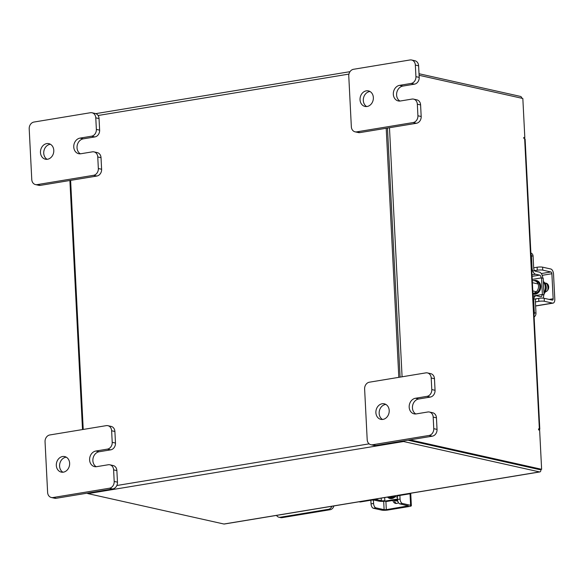 <?xml version="1.0" encoding="UTF-8"?>
<svg xmlns="http://www.w3.org/2000/svg" width="584" height="584" viewBox="0 0 584 584"><rect width="100%" height="100%" fill="white"/><g stroke="black" fill="none" stroke-linecap="round" stroke-linejoin="round"><path stroke-width="0.88" d="M62.933 472.222A7.957 6.599 102.6 0 1 59.75 463.893A7.957 6.599 102.6 0 1 65.853 457.25A7.957 6.599 102.6 0 1 66.291 457.192M62.583 456.52A7.957 6.599 102.6 0 1 64.715 456.571A7.957 6.599 102.6 0 1 69.613 464.514A7.957 6.599 102.6 0 1 63.379 472.164A7.957 6.599 102.6 0 1 61.24 472.106A7.957 6.599 102.6 0 1 56.341 464.171A7.957 6.599 102.6 0 1 62.583 456.52M116.873 470.594L113.61 469.864A6.052 5.015 -77.4 0 0 109.872 464.798L113.135 465.528A6.052 5.015 102.6 0 1 116.873 470.594L117.464 482.172A6.052 5.015 102.6 0 1 112.705 488.954L56.246 498.276A6.052 5.015 102.6 0 1 54.626 498.232L51.363 497.502A6.052 5.015 -77.4 0 0 52.983 497.546L56.246 498.276M113.61 469.864L114.194 481.442L117.464 482.172M51.363 497.502A6.052 5.015 -77.4 0 1 47.618 492.436L45.048 441.745A6.052 5.015 -77.4 0 1 49.808 434.963L106.266 425.641A6.052 5.015 -77.4 0 1 107.887 425.685L111.157 426.415A6.052 5.015 102.6 0 1 114.895 431.481L115.479 443.059A6.052 5.015 102.6 0 1 110.726 449.841L99.141 451.753A7.957 6.599 -77.4 0 0 93.038 458.396A7.957 6.599 -77.4 0 0 96.221 466.726M112.705 488.954L109.442 488.224L52.983 497.546M114.895 431.481L111.632 430.751L112.216 442.329L115.479 443.059M111.632 430.751A6.052 5.015 -77.4 0 0 107.887 425.685M109.442 488.224A6.052 5.015 -77.4 0 0 114.194 481.442M109.872 464.798A6.052 5.015 -77.4 0 0 108.252 464.754L96.667 466.667A7.957 6.599 -77.4 0 1 94.535 466.616A7.957 6.599 -77.4 0 1 89.637 458.674A7.957 6.599 -77.4 0 1 95.871 451.023L107.456 449.111A6.052 5.015 -77.4 0 0 112.216 442.329M382.505 419.458A7.957 6.599 102.6 0 1 379.323 411.129A7.957 6.599 102.6 0 1 385.418 404.486A7.957 6.599 102.6 0 1 385.863 404.435M382.155 403.756A7.957 6.599 102.6 0 1 384.287 403.814A7.957 6.599 102.6 0 1 389.185 411.749A7.957 6.599 102.6 0 1 382.951 419.4A7.957 6.599 102.6 0 1 380.812 419.349A7.957 6.599 102.6 0 1 375.913 411.406A7.957 6.599 102.6 0 1 382.155 403.756M436.445 417.83L433.182 417.1A6.052 5.015 -77.4 0 0 429.444 412.034L432.707 412.764A6.052 5.015 102.6 0 1 436.445 417.83L437.036 429.408A6.052 5.015 102.6 0 1 432.277 436.19L375.819 445.512A6.052 5.015 102.6 0 1 374.198 445.468L370.928 444.738A6.052 5.015 -77.4 0 0 372.548 444.782L375.819 445.512M433.182 417.1L433.766 428.678L437.036 429.408M370.928 444.738A6.052 5.015 -77.4 0 1 367.19 439.672L364.62 388.981A6.052 5.015 -77.4 0 1 369.38 382.199L425.838 372.877A6.052 5.015 -77.4 0 1 427.459 372.921L430.729 373.651A6.052 5.015 102.6 0 1 434.467 378.717L435.051 390.294A6.052 5.015 102.6 0 1 430.291 397.076L418.713 398.989A7.957 6.599 -77.4 0 0 412.611 405.632A7.957 6.599 -77.4 0 0 415.793 413.961M432.277 436.19L429.006 435.46L372.548 444.782M434.467 378.717L431.204 377.987L431.788 389.564L435.051 390.294M431.204 377.987A6.052 5.015 -77.4 0 0 427.459 372.921M429.006 435.46A6.052 5.015 -77.4 0 0 433.766 428.678M429.444 412.034A6.052 5.015 -77.4 0 0 427.824 411.99L416.239 413.903A7.957 6.599 -77.4 0 1 414.1 413.852A7.957 6.599 -77.4 0 1 409.201 405.909A7.957 6.599 -77.4 0 1 415.443 398.259L427.028 396.346A6.052 5.015 -77.4 0 0 431.788 389.564M276.546 515.402A4.964 4.117 -77.4 0 0 278.955 517.234A4.964 4.117 -77.4 0 0 280.284 517.263L328.434 509.314A4.964 4.117 -77.4 0 0 331.916 506.255M333.887 505.934A4.964 4.117 102.6 0 1 330.172 509.708L282.021 517.658A4.964 4.117 102.6 0 1 280.692 517.621L278.955 517.234M392.813 496.203A6.351 5.263 102.6 0 1 390.134 497.539A6.351 5.263 102.6 0 1 388.433 497.495A6.351 5.263 102.6 0 1 387.367 497.101M395.047 495.831A5.891 1.044 177.1 0 0 394.66 496.239A5.891 1.044 177.1 0 0 395.616 496.75L397.427 497.159M397.682 496.086A2.869 0.511 -2.9 0 1 398.981 495.59L409.099 493.918L408.055 493.684M385.199 501.203A5.57 0.986 177.1 0 1 378.79 501.116L374.709 500.203A2.869 0.511 -2.9 0 0 370.752 500.247L360.627 501.919A3.818 3.168 102.6 0 1 359.605 501.897L359.065 501.773M377.191 498.78L377.242 499.787L381.323 500.7L381.191 498.123M377.242 499.787A5.891 1.044 177.1 0 0 372.599 499.539M397.521 499.035L384.863 501.13L384.841 500.656A2.548 0.453 -2.9 0 1 381.323 500.7M410.516 493.283A3.818 3.168 102.6 0 1 409.099 493.918M384.863 501.13L386.52 501.495L397.551 499.678M395.295 500.605A7.957 6.599 -77.4 0 0 396.105 500.853A7.957 6.599 -77.4 0 0 397.77 500.97M396.105 500.853L396.974 501.05A7.957 6.599 -77.4 0 0 397.821 501.174M397.624 500.276A7.957 6.599 -77.4 0 1 396.594 500.539A7.957 6.599 -77.4 0 1 394.456 500.488L393.682 500.313A7.957 6.599 -77.4 0 0 395.726 500.349A7.957 6.599 -77.4 0 0 397.558 499.736M392.879 500.444A4.475 3.708 -77.4 0 0 395.536 503.386A4.475 3.708 -77.4 0 0 396.74 503.423A4.475 3.708 -77.4 0 0 398.449 502.634M373.577 503.459A3.978 2.11 80.6 0 0 375.943 507.854L373.417 508.27A3.978 2.11 -99.4 0 1 371.044 503.875L373.577 503.459L373.373 499.517M373.417 508.27L381.578 510.095A4.614 0.818 177.1 0 0 387.959 510.022L409.267 506.503A4.614 0.818 177.1 0 0 411.355 505.707A4.614 0.818 177.1 0 0 410.61 505.306L402.442 503.481L399.916 503.897L408.34 505.861L386.309 509.657L384.111 509.679L375.943 507.854M399.916 503.897A3.978 2.11 -99.4 0 1 397.543 499.502L397.339 495.458M394.47 500.488A4.475 3.708 -77.4 0 0 396.39 503.459M397.543 499.502L400.076 499.079L399.887 495.436M400.076 499.079A3.978 2.11 80.6 0 0 402.442 503.481M371.044 503.875L370.862 500.233M532.294 280.853A6.351 5.263 102.6 0 1 534.608 280.758A6.351 5.263 102.6 0 1 538.536 286.08A6.351 5.263 102.6 0 1 532.922 293.256M530.885 253.025A3.818 3.168 102.6 0 1 533.09 256.186L531.44 255.814L532.039 267.706A5.891 3.124 80.6 0 0 535.55 274.21L531.987 274.801M532.068 276.371L539.631 275.122L535.55 274.21M539.631 275.122A2.548 1.351 -99.4 0 1 541.149 277.94L532.221 279.415M542.784 278.152A5.57 2.956 80.6 0 0 539.477 272.151L535.397 271.239A2.869 1.518 -99.4 0 1 533.688 268.071L533.09 256.186M531.44 255.814A3.818 3.168 -77.4 0 0 530.936 254.04M536.47 298.767A2.869 1.518 -99.4 0 0 535.367 301.242L535.973 313.133A3.818 3.168 102.6 0 1 534.119 316.966M533.075 296.263L535.973 295.781A5.891 3.124 80.6 0 1 536.638 295.803L540.726 296.716A2.548 1.351 -99.4 0 0 541.01 296.723A2.548 1.351 -99.4 0 0 541.989 294.526L543.638 294.891A5.57 2.956 80.6 0 1 543.142 298.168M535.973 295.781A5.891 3.124 80.6 0 0 533.718 300.877L534.323 312.761L535.973 313.133M534.002 314.674A3.818 3.168 -77.4 0 0 534.323 312.761M541.543 277.874L542.383 294.46L544.04 294.825L543.193 278.239L541.149 277.94M544.04 294.825L543.638 294.891M542.383 294.46L533.061 296M547.661 290.314A7.957 6.599 -77.4 0 0 547.909 287.649A7.957 6.599 -77.4 0 0 546.536 283.444M548.712 287.146A7.957 6.599 -77.4 0 0 547.887 284.444M543.923 292.635A7.957 6.599 -77.4 0 0 545.39 287.087A7.957 6.599 -77.4 0 0 543.39 282.108M543.989 293.891A7.957 6.599 -77.4 0 0 546.259 287.277A7.957 6.599 -77.4 0 0 543.361 281.524M545.332 291.861A4.475 3.708 -77.4 0 0 548.704 286.875A4.475 3.708 -77.4 0 0 545.945 283.13A4.475 3.708 -77.4 0 0 544.887 283.079M546.741 283.43A4.475 3.708 -77.4 0 0 546.39 283.466L545.244 283.656M538.696 298.373A3.978 0.708 -2.9 0 1 544.193 298.307L544.346 301.278A3.978 0.708 177.1 0 0 538.842 301.344L538.696 298.373L533.776 299.183M544.346 301.278L552.508 303.103A4.614 2.446 80.6 0 0 553.033 303.125A4.614 2.446 80.6 0 0 554.8 299.132L553.53 274.1A4.614 2.446 80.6 0 0 550.785 268.998L542.616 267.173L542.77 270.144L550.931 271.969A1.591 0.847 -99.4 0 1 551.88 273.728L553.15 298.767A1.591 0.847 -99.4 0 1 552.537 300.139A1.591 0.847 -99.4 0 1 552.362 300.132L544.193 298.307M542.77 270.144A3.978 0.708 177.1 0 0 537.265 270.209L532.71 270.961M537.265 270.209L537.119 267.238L533.674 267.808M537.119 267.238A3.978 0.708 -2.9 0 1 542.616 267.173M538.842 301.344L535.404 301.913M540.901 469.419L540.908 469.514A2.789 1.482 80.6 0 1 539.842 471.93L224.249 524.03A2.789 1.482 -99.4 0 1 223.935 524.023L539.521 471.916L403.581 441.519A2.789 1.482 80.6 0 1 402.858 441.051M87.264 493.151A2.789 1.482 -99.4 0 0 87.987 493.626L223.935 524.023M539.455 469.58L408.004 440.197L539.631 469.631L541.624 469.302L539.638 430.167L538.762 429.97L538.638 428.795L539.353 428.948L524.651 138.737A2.789 0.496 -2.9 0 1 525.104 138.985L539.806 429.189A2.789 0.496 177.1 0 0 539.353 428.948M419.02 73.73L520.505 96.426A2.789 1.482 80.6 0 1 521.957 98.287M386.206 128.268L398.821 377.337M83.227 429.444L70.613 180.376M387.477 128.057L400.098 377.133L387.477 128.057M538.492 429.678L538.543 429.671A2.789 0.496 177.1 0 0 539.806 429.189M523.651 137.809L524.819 137.62L522.833 98.484L419.093 75.285M524.819 137.62L523.877 137.422L524.001 138.59L524.651 138.737M389.47 127.728L402.084 376.804M409.99 439.869L541.624 469.302M82.512 429.561L69.897 180.493M366.65 106.543A7.957 6.599 102.6 0 1 363.474 98.214A7.957 6.599 102.6 0 1 369.57 91.571A7.957 6.599 102.6 0 1 370.015 91.52M366.307 90.841A7.957 6.599 102.6 0 1 368.438 90.9A7.957 6.599 102.6 0 1 373.337 98.842A7.957 6.599 102.6 0 1 367.095 106.492A7.957 6.599 102.6 0 1 364.964 106.434A7.957 6.599 102.6 0 1 360.065 98.492A7.957 6.599 102.6 0 1 366.307 90.841M420.597 104.923L417.334 104.193A6.052 5.015 -77.4 0 0 413.589 99.119L416.859 99.849A6.052 5.015 102.6 0 1 420.597 104.923L421.181 116.501A6.052 5.015 102.6 0 1 416.421 123.282L359.963 132.597A6.052 5.015 102.6 0 1 358.342 132.561L355.079 131.831A6.052 5.015 -77.4 0 0 356.7 131.867L359.963 132.597M417.334 104.193L417.918 115.771L421.181 116.501M355.079 131.831A6.052 5.015 -77.4 0 1 351.342 126.757L348.772 76.066A6.052 5.015 -77.4 0 1 353.532 69.284L409.99 59.97A6.052 5.015 -77.4 0 1 411.611 60.006L414.874 60.736A6.052 5.015 102.6 0 1 418.619 65.809L419.202 77.387A6.052 5.015 102.6 0 1 414.443 84.162L402.858 86.074A7.957 6.599 -77.4 0 0 396.762 92.717A7.957 6.599 -77.4 0 0 399.945 101.047M416.421 123.282L413.158 122.552L356.7 131.867M418.619 65.809L415.348 65.079L415.932 76.657L419.202 77.387M415.348 65.079A6.052 5.015 -77.4 0 0 411.611 60.006M413.158 122.552A6.052 5.015 -77.4 0 0 417.918 115.771M413.589 99.119A6.052 5.015 -77.4 0 0 411.968 99.083L400.383 100.995A7.957 6.599 -77.4 0 1 398.251 100.937A7.957 6.599 -77.4 0 1 393.353 92.995A7.957 6.599 -77.4 0 1 399.595 85.344L411.18 83.432A6.052 5.015 -77.4 0 0 415.932 76.657M47.085 159.308A7.957 6.599 102.6 0 1 43.902 150.979A7.957 6.599 102.6 0 1 49.998 144.336A7.957 6.599 102.6 0 1 50.443 144.277M46.735 143.606A7.957 6.599 102.6 0 1 48.866 143.664A7.957 6.599 102.6 0 1 53.765 151.599A7.957 6.599 102.6 0 1 47.523 159.25A7.957 6.599 102.6 0 1 45.391 159.198A7.957 6.599 102.6 0 1 40.493 151.256A7.957 6.599 102.6 0 1 46.735 143.606M101.025 157.68L97.762 156.95A6.052 5.015 -77.4 0 0 94.017 151.884L97.287 152.614A6.052 5.015 102.6 0 1 101.025 157.68L101.609 169.258A6.052 5.015 102.6 0 1 96.856 176.04L40.398 185.362A6.052 5.015 102.6 0 1 38.778 185.318L35.507 184.588A6.052 5.015 -77.4 0 0 37.128 184.632L40.398 185.362M97.762 156.95L98.346 168.528L101.609 169.258M35.507 184.588A6.052 5.015 -77.4 0 1 31.77 179.522L29.2 128.83A6.052 5.015 -77.4 0 1 33.96 122.049L90.418 112.727A6.052 5.015 -77.4 0 1 92.038 112.77L95.302 113.5A6.052 5.015 102.6 0 1 99.046 118.567L99.63 130.144A6.052 5.015 102.6 0 1 94.871 136.926L83.286 138.839A7.957 6.599 -77.4 0 0 77.19 145.482A7.957 6.599 -77.4 0 0 80.373 153.811M96.856 176.04L93.586 175.309L37.128 184.632M99.046 118.567L95.776 117.837L96.367 129.414L99.63 130.144M95.776 117.837A6.052 5.015 -77.4 0 0 92.038 112.77M93.586 175.309A6.052 5.015 -77.4 0 0 98.346 168.528M94.017 151.884A6.052 5.015 -77.4 0 0 92.396 151.84L80.811 153.753A7.957 6.599 -77.4 0 1 78.679 153.702A7.957 6.599 -77.4 0 1 73.781 145.759A7.957 6.599 -77.4 0 1 80.023 138.109L91.608 136.196A6.052 5.015 -77.4 0 0 96.367 129.414M99.141 451.753L95.871 451.023M110.726 449.841L107.456 449.111M418.713 398.989L415.443 398.259M430.291 397.076L427.028 396.346M280.284 517.263L282.021 517.658M330.172 509.708L328.434 509.314M388.433 497.495L389.769 497.794A6.351 5.263 -77.4 0 0 391.47 497.838A6.351 5.263 -77.4 0 0 394.645 496.006M395.229 496.648A6.986 5.796 102.6 0 1 391.849 498.539A6.986 5.796 102.6 0 1 387.645 497.232M359.591 501.685L360.627 501.919M384.688 497.546L384.841 500.656M384.111 509.679L383.688 501.327M410.61 505.306L410.019 493.604M407.617 506.138L407.588 505.613M385.893 501.357L386.309 509.657M532.929 293.394L533.177 293.453A6.351 5.263 -77.4 0 0 539.871 286.379A6.351 5.263 -77.4 0 0 535.944 281.057L534.608 280.758M533.783 280.649A6.986 5.796 102.6 0 1 540.755 286.364A6.986 5.796 102.6 0 1 532.958 294.037M531.63 267.771L532.039 267.706M533.718 300.877L533.309 300.942M546.39 283.466L544.93 283.138M541.295 273.56L550.931 271.969M535.608 305.899L552.508 303.103M551.88 273.728L542.2 275.327M549.172 299.424L553.15 298.767M87.987 493.626L403.581 441.519M348.947 74.08L98.083 115.501M116.829 485.508L369.132 443.847M402.858 86.074L399.595 85.344M414.443 84.162L411.18 83.432M83.286 138.839L80.023 138.109M94.871 136.926L91.608 136.196M411.355 505.707L410.727 493.246M532.382 282.685L538.098 283.963M532.805 290.934L536.36 291.73M535.608 306.001L553.033 303.125M95.791 113.639L350.006 71.671"/></g></svg>

